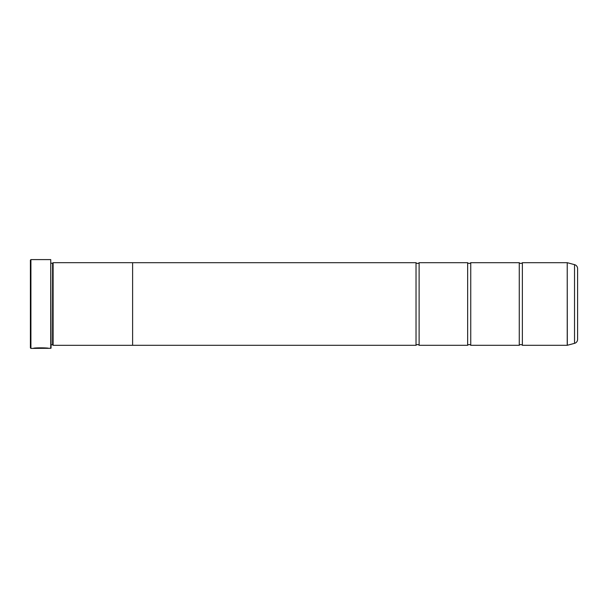 <?xml version="1.0" encoding="UTF-8"?>
<svg xmlns="http://www.w3.org/2000/svg" width="608" height="608" viewBox="0 0 608 608"><rect width="100%" height="100%" fill="white"/><g stroke="black" fill="none" stroke-linecap="round" stroke-linejoin="round"><path stroke-width="0.91" d="M574.537 343.353L574.537 264.647A4.127 4.127 0 0 1 577.6 268.637L577.6 339.363A4.127 4.127 0 0 1 574.537 343.353L567.234 345.298L567.234 262.702L522.363 262.702L522.363 345.298A2.022 2.022 0 0 0 519.27 345.298L470.744 345.298A2.022 2.022 0 0 0 467.643 345.298L419.117 345.298A2.022 2.022 0 0 0 416.024 345.298L132.612 345.298L132.612 262.686L53.116 262.686L53.116 345.314L52.6 344.797L52.6 263.203L53.116 262.686M522.363 262.702A2.022 2.022 0 0 1 519.27 262.702L519.27 345.298M519.27 262.702L470.744 262.702L470.744 345.298M470.744 262.702A2.022 2.022 0 0 1 467.643 262.702L467.643 345.298M467.643 262.702L419.117 262.702L419.117 345.298M419.117 262.702A2.022 2.022 0 0 1 416.024 262.702L416.024 345.298M567.234 262.702L567.317 345.291M48.123 348.293L30.917 348.399L30.4 347.882L30.4 260.118L30.917 259.601L30.917 348.399M50.738 348.399L50.738 259.601L51.049 348.088L48.762 348.399C49.187 347.761 33.79 347.556 33.326 348.392L35.287 348.338C37.384 347.7 47.538 348.148 47.211 348.399L47.211 348.399M50.738 259.601L30.917 259.601M51.049 344.797L52.6 344.797M51.049 263.203L52.6 263.203M567.234 345.298L522.363 345.298M574.537 264.647L567.317 262.709M132.612 345.314L53.116 345.314M416.024 262.702L132.612 262.702M35.287 348.285L33.964 348.285M47.211 348.293C47.53 348.042 37.392 347.594 35.287 348.232L35.287 348.338"/></g></svg>
